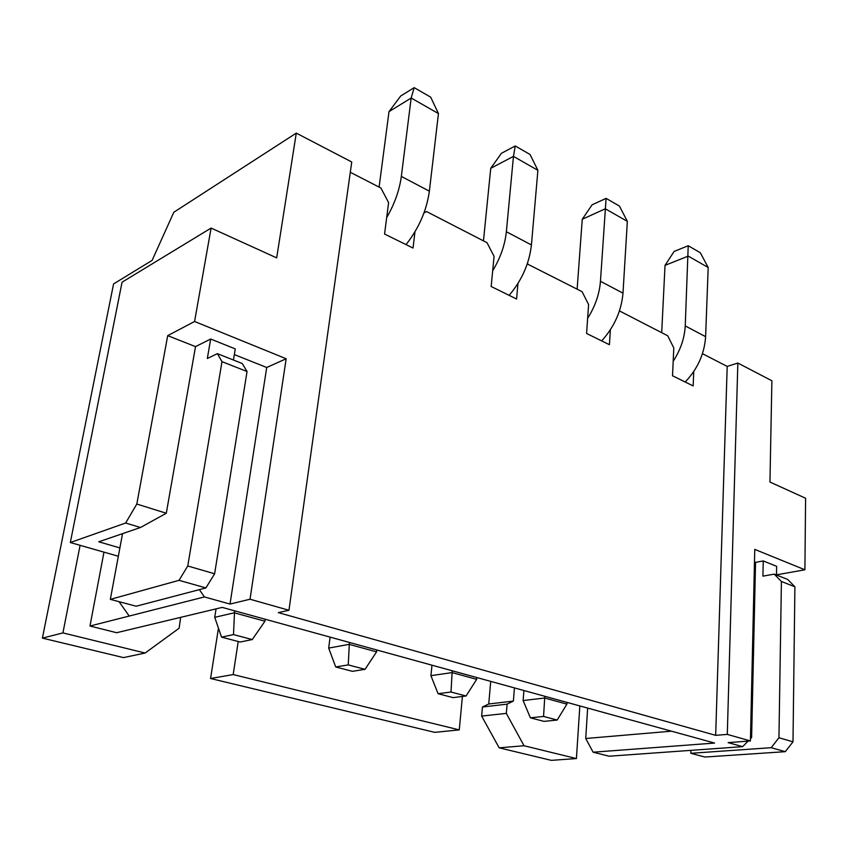 <?xml version="1.0" encoding="UTF-8"?>
<svg xmlns="http://www.w3.org/2000/svg" width="848" height="848" viewBox="0 0 848 848"><rect width="100%" height="100%" fill="white"/><g stroke="black" fill="none" stroke-linecap="round" stroke-linejoin="round"><path stroke-width="1.27" d="M122.536 533.657L110.335 599.366L179.023 580.329L187.768 565.987L221.996 361.661L217.364 353.648L207.325 358.503L210.675 339.03L235.267 348.91L233.444 360.018M217.364 353.648L242.242 363.506L247.044 371.509L214.618 573.789L205.894 587.929L136.199 606.225L110.335 599.366M210.675 339.03L195.517 346.62L167.703 335.638L136.814 504.041L166.293 513.241L195.517 346.62M179.023 580.329L205.894 587.929M187.768 565.987L214.618 573.789M221.996 361.661L247.044 371.509M690.919 750.353L690.813 753.3L704.889 757.031L785.269 751.678L792.997 741.83L794.905 586.795L787.707 579.46L774.245 574.128L762.924 576.142L763.232 560.941L755.547 562.383L751.614 737.537L750.459 738.703M776.492 575.018L776.641 566.326L763.232 560.941M785.269 751.678L771.192 747.692L778.952 737.749L781.411 581.495L774.245 574.128M690.813 753.3L771.192 747.692M792.997 741.83L778.952 737.749M794.905 586.795L781.411 581.495M119.886 547.914L98.771 541.798L140.492 527.498L125.642 523.015L70.331 542.529L122.059 282.193L211.099 228.07L276.681 257.877L296.281 133.115L173.819 212.254L152.131 260.357L113.568 283.942L42.4 638.12L62.922 632.905L80.094 545.317M517.969 283.455L516.58 299.015L491.162 286.497L494.077 256.361L487.017 242.698L426.523 211.544L424.021 212.837M610.38 329.777L609.426 344.712L586.583 333.476L588.607 304.527L582.067 291.659L527.255 263.94M619.443 310.919L667.715 335.776L673.8 347.934L672.517 375.77L693.155 385.935L693.738 371.562M350.298 172.282L380.932 188.055L388.596 202.608L384.568 234.037L413.029 248.04L414.969 231.822M296.281 133.115L351.74 161.989L288.956 610.263L278.324 612.627L715.67 735.333L727.298 734.4L737.845 363.039L727.192 366.41L715.67 735.333M233.189 674.573L459.266 729.895L434.738 732.354L210.558 678.506L233.189 674.573L238.203 641.491M103.975 552.143L89.973 626.025L204.41 596.939L230.009 604.062L250.022 599.229L288.956 610.263M42.4 638.12L123.532 657.603L145.146 653.024L62.922 632.905M459.266 729.895L462.414 696.462M514.45 687.908L513.379 701.084L507.093 704.147L506.32 713.38L524.043 745.742L499.154 747.83L481.653 716.072L482.459 707.009L488.745 703.988L490.727 681.379M499.154 747.83L551.306 760.359L576.417 758.557L524.043 745.742M576.417 758.557L579.841 705.928M180.677 617.344L179.108 628.23L145.146 653.024M89.973 626.025L116.632 632.714L222.197 607.391L714.588 743.06L593.123 752.208L609.118 756.215L742.625 746.653L728.114 742.615L750.416 740.94L727.298 734.4M211.099 228.07L194.584 321.487L167.703 335.638M234.334 354.581L266.717 367.491L286.168 358.746L194.584 321.487M286.168 358.746L250.022 599.229M702.462 353.68L727.192 366.41M750.416 740.94L754.762 549.387L804.9 569.792L805.6 498.242L769.952 482.046L771.892 380.763L737.845 363.039M218.455 628.209L210.558 678.506M426.523 211.544L423.979 212.954M527.795 263.707L527.212 264.078M199.386 589.636L204.41 596.939M119.07 601.688L129.214 616.051M70.331 542.529L118.338 556.246M125.642 523.015L136.814 504.041M266.717 367.491L230.009 604.062M166.293 513.241L140.492 527.498M587.653 708.08L585.735 738.502L593.123 752.208M748.084 741.12L742.625 746.653M804.9 569.792L776.503 574.827M755.547 562.383L754.476 561.959M671.468 731.177L585.735 738.502M513.379 701.084L488.745 703.988M507.093 704.147L482.459 707.009M506.32 713.38L481.653 716.072M233.497 634.601L221.529 637.134L240.207 642.021L252.269 639.562L233.497 634.601L234.567 610.793M216.07 608.853L214.724 617.333L234.26 612.797L264.936 621.224L265.223 619.241M406.033 244.595C418.848 228.345 426.629 210.537 429.374 191.182L438.448 113.579L411.174 98.018L389.009 111.639L379.098 187.122M386.667 217.639C394.585 203.923 399.472 190.185 401.337 176.416L411.174 98.018L414.174 87.641L430.689 97.16L438.448 113.579M389.009 111.639L400.691 96.015L414.174 87.641M264.936 621.224L252.269 639.562M221.529 637.134L214.724 617.333M348.252 664.896L335.713 666.963L352.418 671.33L365.022 669.326L348.252 664.896L349.397 642.434M330.095 637.113L328.685 648.084L349.164 644.342L376.565 651.868L376.788 649.981M509.139 295.348C521.891 280.296 529.322 263.484 531.42 244.934L537.897 170.331L513.453 156.382L490.738 168.296L483.466 240.874M492.677 270.777C500.415 257.951 504.973 244.945 506.362 231.737L513.453 156.382L515.234 145.951L530.042 154.495L537.897 170.331M490.738 168.296L501.433 153.287L515.234 145.951M376.565 651.868L365.022 669.326M335.713 666.963L328.685 648.084M451.009 692.021L438.087 693.706L453.108 697.628L466.082 695.996L451.009 692.021L452.207 670.768M431.982 665.192L430.911 675.665L452.037 672.591L476.661 679.343L476.82 677.541M601.677 340.896C614.302 326.883 621.414 310.962 622.994 293.154L627.34 221.36L605.313 208.788L582.258 219.261L577.138 289.126M587.632 318.371C595.179 306.329 599.462 293.97 600.458 281.292L606.097 198.368L619.443 206.075L627.34 221.36M582.258 219.261L592.084 204.824L606.097 198.368M476.661 679.343L466.082 695.996M438.087 693.706L430.911 675.665M543.557 716.443L530.382 717.821L543.971 721.372L557.178 720.037L543.557 716.443L544.798 696.272M523.916 690.526L523.121 700.543L544.67 698.021L566.92 704.126L567.036 702.398M685.184 382.003C697.65 368.901 704.465 353.786 705.61 336.667L708.197 267.502L688.247 256.117L665.023 265.36L661.694 332.681M673.185 361.259C680.541 349.906 684.559 338.14 685.248 325.939L688.216 245.74L700.31 252.725L708.197 267.502M665.023 265.36L674.107 251.453L688.216 245.74M566.92 704.126L557.178 720.037M530.382 717.821L523.121 700.543M401.337 176.416L429.374 191.182M506.362 231.737L531.42 244.934M600.458 281.292L622.994 293.154M685.248 325.939L705.61 336.667"/></g></svg>
